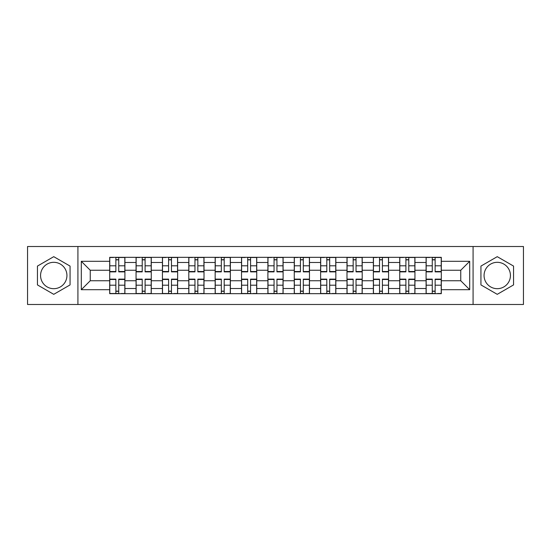 <?xml version="1.0" encoding="UTF-8"?>
<svg xmlns="http://www.w3.org/2000/svg" width="551" height="551" viewBox="0 0 551 551"><rect width="100%" height="100%" fill="white"/><g stroke="black" fill="none" stroke-linecap="round" stroke-linejoin="round"><path stroke-width="0.83" d="M53.75 288.683A13.183 13.183 0 0 1 40.567 275.5A13.183 13.183 0 0 1 53.75 262.317A13.183 13.183 0 0 1 66.933 275.5A13.183 13.183 0 0 1 53.75 288.683M497.25 288.683A13.183 13.183 0 0 1 484.067 275.5A13.183 13.183 0 0 1 497.25 262.317A13.183 13.183 0 0 1 510.433 275.5A13.183 13.183 0 0 1 497.25 288.683M473.082 304.489L523.45 304.489L523.45 246.511L27.55 246.511L27.55 304.489L473.082 304.489L473.082 246.511M136.063 293.669L136.063 262.483L124.905 262.483L124.905 293.669M124.905 262.483L124.905 257.331M136.063 262.483L136.063 257.331M151.27 257.331L151.27 293.669M162.428 293.669L162.428 257.331M177.636 257.331L177.636 293.669M188.793 293.669L188.793 257.331M204.008 257.331L204.008 293.669M215.159 293.669L215.159 257.331M230.373 257.331L230.373 293.669M241.524 293.669L241.524 257.331M256.738 257.331L256.738 293.669M267.896 293.669L267.896 257.331M283.104 257.331L283.104 293.669M294.262 293.669L294.262 257.331M309.476 257.331L309.476 293.669M320.627 293.669L320.627 257.331M335.841 257.331L335.841 293.669M346.992 293.669L346.992 257.331M362.207 257.331L362.207 293.669M373.364 293.669L373.364 257.331M388.572 257.331L388.572 293.669M399.73 293.669L399.73 257.331M414.937 257.331L414.937 293.669M426.095 293.669L426.095 257.331M426.095 280.741L414.937 280.741M399.73 280.741L388.572 280.741M373.364 280.741L362.207 280.741M346.992 280.741L335.841 280.741M320.627 280.741L309.476 280.741M294.262 280.741L283.104 280.741M267.896 280.741L256.738 280.741M241.524 280.741L230.373 280.741M215.159 280.741L204.008 280.741M188.793 280.741L177.636 280.741M162.428 280.741L151.27 280.741M136.063 280.741L124.905 280.741M426.095 270.259L414.937 270.259M399.73 270.259L388.572 270.259M373.364 270.259L362.207 270.259M346.992 270.259L335.841 270.259M320.627 270.259L309.476 270.259M294.262 270.259L283.104 270.259M267.896 270.259L256.738 270.259M241.524 270.259L230.373 270.259M215.159 270.259L204.008 270.259M188.793 270.259L177.636 270.259M162.428 270.259L151.27 270.259M136.063 270.259L124.905 270.259M90.254 280.741L109.69 280.741L109.69 270.259L90.254 270.259L90.254 280.741L81.3 289.695L81.3 261.305L109.69 261.305L109.69 270.259M441.31 270.259L441.31 280.741L460.746 280.741L460.746 270.259L441.31 270.259L441.31 257.331L109.69 257.331L109.69 261.305M441.31 261.305L469.7 261.305L469.7 289.695L441.31 289.695L441.31 280.741M109.69 280.741L109.69 293.669L441.31 293.669L441.31 289.695M109.69 289.695L81.3 289.695M77.918 304.489L77.918 246.511M70.06 266.085L53.75 256.67L37.44 266.085L37.44 284.915L53.75 294.33L70.06 284.915L70.06 266.085M513.56 266.085L497.25 256.67L480.94 266.085L480.94 284.915L497.25 294.33L513.56 284.915L513.56 266.085M118.734 291.135L115.862 291.135M115.862 259.865L118.734 259.865M145.099 291.135L142.227 291.135M142.227 259.865L145.099 259.865M171.471 291.135L168.599 291.135M168.599 259.865L171.471 259.865M197.837 291.135L194.964 291.135M194.964 259.865L197.837 259.865M224.202 291.135L221.33 291.135M221.33 259.865L224.202 259.865M250.567 291.135L247.695 291.135M247.695 259.865L250.567 259.865M276.939 291.135L274.061 291.135M274.061 259.865L276.939 259.865M303.305 291.135L300.433 291.135M300.433 259.865L303.305 259.865M329.67 291.135L326.798 291.135M326.798 259.865L329.67 259.865M356.036 291.135L353.163 291.135M353.163 259.865L356.036 259.865M382.401 291.135L379.529 291.135M379.529 259.865L382.401 259.865M408.773 291.135L405.901 291.135M405.901 259.865L408.773 259.865M435.138 291.135L432.266 291.135M432.266 259.865L435.138 259.865M81.3 261.305L90.254 270.259M460.746 280.741L469.7 289.695M460.746 270.259L469.7 261.305M118.734 271.863L118.734 257.503L124.822 257.503L124.822 271.863L118.734 271.863M115.862 259.7L118.734 259.7M113.41 257.503L109.78 257.503L109.78 271.863L115.862 271.863L115.862 257.503L121.186 257.503M115.862 279.137L115.862 293.497L109.78 293.497L109.78 279.137L115.862 279.137M118.734 291.3L115.862 291.3M121.186 293.497L124.822 293.497L124.822 279.137L118.734 279.137L118.734 293.497L115.862 293.497M145.099 271.863L145.099 257.503L151.188 257.503L151.188 271.863L145.099 271.863M142.227 259.7L145.099 259.7M139.775 257.503L136.145 257.503L136.145 271.863L142.227 271.863L142.227 257.503L145.099 257.503M171.471 271.863L171.471 257.503L177.553 257.503L177.553 271.863L171.471 271.863M168.599 259.7L171.471 259.7M166.147 257.503L162.511 257.503L162.511 271.863L168.599 271.863L168.599 257.503L171.471 257.503M142.227 279.137L142.227 293.497L136.145 293.497L136.145 279.137L142.227 279.137M145.099 291.3L142.227 291.3M147.551 293.497L151.188 293.497L151.188 279.137L145.099 279.137L145.099 293.497L142.227 293.497M168.599 279.137L168.599 293.497L162.511 293.497L162.511 279.137L168.599 279.137M171.471 291.3L168.599 291.3M173.923 293.497L177.553 293.497L177.553 279.137L171.471 279.137L171.471 293.497L168.599 293.497M197.837 271.863L197.837 257.503L203.918 257.503L203.918 271.863L197.837 271.863M194.964 259.7L197.837 259.7M192.513 257.503L188.876 257.503L188.876 271.863L194.964 271.863L194.964 257.503L197.837 257.503M224.202 271.863L224.202 257.503L230.29 257.503L230.29 271.863L224.202 271.863M221.33 259.7L224.202 259.7M218.878 257.503L215.248 257.503L215.248 271.863L221.33 271.863L221.33 257.503L224.202 257.503M250.567 271.863L250.567 257.503L256.656 257.503L256.656 271.863L250.567 271.863M247.695 259.7L250.567 259.7M245.243 257.503L241.613 257.503L241.613 271.863L247.695 271.863L247.695 257.503L250.567 257.503M194.964 279.137L194.964 293.497L188.876 293.497L188.876 279.137L194.964 279.137M197.837 291.3L194.964 291.3M200.288 293.497L203.918 293.497L203.918 279.137L197.837 279.137L197.837 293.497L194.964 293.497M221.33 279.137L221.33 293.497L215.248 293.497L215.248 279.137L221.33 279.137M224.202 291.3L221.33 291.3M226.654 293.497L230.29 293.497L230.29 279.137L224.202 279.137L224.202 293.497L221.33 293.497M247.695 279.137L247.695 293.497L241.613 293.497L241.613 279.137L247.695 279.137M250.567 291.3L247.695 291.3M253.019 293.497L256.656 293.497L256.656 279.137L250.567 279.137L250.567 293.497L247.695 293.497M276.939 271.863L276.939 257.503L283.021 257.503L283.021 271.863L276.939 271.863M274.061 259.7L276.939 259.7M271.615 257.503L267.979 257.503L267.979 271.863L274.061 271.863L274.061 257.503L279.385 257.503M274.061 279.137L274.061 293.497L267.979 293.497L267.979 279.137L274.061 279.137M276.939 291.3L274.061 291.3M279.385 293.497L283.021 293.497L283.021 279.137L276.939 279.137L276.939 293.497L274.061 293.497M303.305 271.863L303.305 257.503L309.386 257.503L309.386 271.863L303.305 271.863M300.433 259.7L303.305 259.7M297.981 257.503L294.344 257.503L294.344 271.863L300.433 271.863L300.433 257.503L305.757 257.503M300.433 279.137L300.433 293.497L294.344 293.497L294.344 279.137L300.433 279.137M303.305 291.3L300.433 291.3M305.757 293.497L309.386 293.497L309.386 279.137L303.305 279.137L303.305 293.497L300.433 293.497M329.67 271.863L329.67 257.503L335.752 257.503L335.752 271.863L329.67 271.863M326.798 259.7L329.67 259.7M324.346 257.503L320.71 257.503L320.71 271.863L326.798 271.863L326.798 257.503L329.67 257.503M326.798 279.137L326.798 293.497L320.71 293.497L320.71 279.137L326.798 279.137M329.67 291.3L326.798 291.3M332.122 293.497L335.752 293.497L335.752 279.137L329.67 279.137L329.67 293.497L326.798 293.497M356.036 271.863L356.036 257.503L362.124 257.503L362.124 271.863L356.036 271.863M353.163 259.7L356.036 259.7M350.712 257.503L347.082 257.503L347.082 271.863L353.163 271.863L353.163 257.503L356.036 257.503M353.163 279.137L353.163 293.497L347.082 293.497L347.082 279.137L353.163 279.137M356.036 291.3L353.163 291.3M358.487 293.497L362.124 293.497L362.124 279.137L356.036 279.137L356.036 293.497L353.163 293.497M382.401 271.863L382.401 257.503L388.489 257.503L388.489 271.863L382.401 271.863M379.529 259.7L382.401 259.7M377.077 257.503L373.447 257.503L373.447 271.863L379.529 271.863L379.529 257.503L382.401 257.503M379.529 279.137L379.529 293.497L373.447 293.497L373.447 279.137L379.529 279.137M382.401 291.3L379.529 291.3M384.853 293.497L388.489 293.497L388.489 279.137L382.401 279.137L382.401 293.497L379.529 293.497M408.773 271.863L408.773 257.503L414.855 257.503L414.855 271.863L408.773 271.863M405.901 259.7L408.773 259.7M403.449 257.503L399.812 257.503L399.812 271.863L405.901 271.863L405.901 257.503L408.773 257.503M405.901 279.137L405.901 293.497L399.812 293.497L399.812 279.137L405.901 279.137M408.773 291.3L405.901 291.3M411.225 293.497L414.855 293.497L414.855 279.137L408.773 279.137L408.773 293.497L405.901 293.497M435.138 271.863L435.138 257.503L441.22 257.503L441.22 271.863L435.138 271.863M432.266 259.7L435.138 259.7M429.814 257.503L426.178 257.503L426.178 271.863L432.266 271.863L432.266 257.503L435.138 257.503M432.266 279.137L432.266 293.497L426.178 293.497L426.178 279.137L432.266 279.137M435.138 291.3L432.266 291.3M437.59 293.497L441.22 293.497L441.22 279.137L435.138 279.137L435.138 293.497L432.266 293.497M399.73 262.483L388.572 262.483M373.364 262.483L362.207 262.483M346.992 262.483L335.841 262.483M320.627 262.483L309.476 262.483M294.262 262.483L283.104 262.483M267.896 262.483L256.738 262.483M241.524 262.483L230.373 262.483M215.159 262.483L204.008 262.483M188.793 262.483L177.636 262.483M162.428 262.483L151.27 262.483M426.095 262.483L414.937 262.483M399.73 288.517L388.572 288.517M373.364 288.517L362.207 288.517M346.992 288.517L335.841 288.517M320.627 288.517L309.476 288.517M294.262 288.517L283.104 288.517M267.896 288.517L256.738 288.517M241.524 288.517L230.373 288.517M215.159 288.517L204.008 288.517M188.793 288.517L177.636 288.517M162.428 288.517L151.27 288.517M136.063 288.517L124.905 288.517M426.095 288.517L414.937 288.517M118.734 271.505L124.822 271.505M118.734 265.802L124.822 265.802M109.78 271.505L115.862 271.505M109.78 265.802L115.862 265.802M115.862 279.495L109.78 279.495M115.862 285.198L109.78 285.198M124.822 279.495L118.734 279.495M124.822 285.198L118.734 285.198M145.099 271.505L151.188 271.505M145.099 265.802L151.188 265.802M136.145 271.505L142.227 271.505M136.145 265.802L142.227 265.802M171.471 271.505L177.553 271.505M171.471 265.802L177.553 265.802M162.511 271.505L168.599 271.505M162.511 265.802L168.599 265.802M142.227 279.495L136.145 279.495M142.227 285.198L136.145 285.198M151.188 279.495L145.099 279.495M151.188 285.198L145.099 285.198M168.599 279.495L162.511 279.495M168.599 285.198L162.511 285.198M177.553 279.495L171.471 279.495M177.553 285.198L171.471 285.198M197.837 271.505L203.918 271.505M197.837 265.802L203.918 265.802M188.876 271.505L194.964 271.505M188.876 265.802L194.964 265.802M224.202 271.505L230.29 271.505M224.202 265.802L230.29 265.802M215.248 271.505L221.33 271.505M215.248 265.802L221.33 265.802M250.567 271.505L256.656 271.505M250.567 265.802L256.656 265.802M241.613 271.505L247.695 271.505M241.613 265.802L247.695 265.802M194.964 279.495L188.876 279.495M194.964 285.198L188.876 285.198M203.918 279.495L197.837 279.495M203.918 285.198L197.837 285.198M221.33 279.495L215.248 279.495M221.33 285.198L215.248 285.198M230.29 279.495L224.202 279.495M230.29 285.198L224.202 285.198M247.695 279.495L241.613 279.495M247.695 285.198L241.613 285.198M256.656 279.495L250.567 279.495M256.656 285.198L250.567 285.198M276.939 271.505L283.021 271.505M276.939 265.802L283.021 265.802M267.979 271.505L274.061 271.505M267.979 265.802L274.061 265.802M274.061 279.495L267.979 279.495M274.061 285.198L267.979 285.198M283.021 279.495L276.939 279.495M283.021 285.198L276.939 285.198M303.305 271.505L309.386 271.505M303.305 265.802L309.386 265.802M294.344 271.505L300.433 271.505M294.344 265.802L300.433 265.802M300.433 279.495L294.344 279.495M300.433 285.198L294.344 285.198M309.386 279.495L303.305 279.495M309.386 285.198L303.305 285.198M329.67 271.505L335.752 271.505M329.67 265.802L335.752 265.802M320.71 271.505L326.798 271.505M320.71 265.802L326.798 265.802M326.798 279.495L320.71 279.495M326.798 285.198L320.71 285.198M335.752 279.495L329.67 279.495M335.752 285.198L329.67 285.198M356.036 271.505L362.124 271.505M356.036 265.802L362.124 265.802M347.082 271.505L353.163 271.505M347.082 265.802L353.163 265.802M353.163 279.495L347.082 279.495M353.163 285.198L347.082 285.198M362.124 279.495L356.036 279.495M362.124 285.198L356.036 285.198M382.401 271.505L388.489 271.505M382.401 265.802L388.489 265.802M373.447 271.505L379.529 271.505M373.447 265.802L379.529 265.802M379.529 279.495L373.447 279.495M379.529 285.198L373.447 285.198M388.489 279.495L382.401 279.495M388.489 285.198L382.401 285.198M408.773 271.505L414.855 271.505M408.773 265.802L414.855 265.802M399.812 271.505L405.901 271.505M399.812 265.802L405.901 265.802M405.901 279.495L399.812 279.495M405.901 285.198L399.812 285.198M414.855 279.495L408.773 279.495M414.855 285.198L408.773 285.198M435.138 271.505L441.22 271.505M435.138 265.802L441.22 265.802M426.178 271.505L432.266 271.505M426.178 265.802L432.266 265.802M432.266 279.495L426.178 279.495M432.266 285.198L426.178 285.198M441.22 279.495L435.138 279.495M441.22 285.198L435.138 285.198"/></g></svg>
